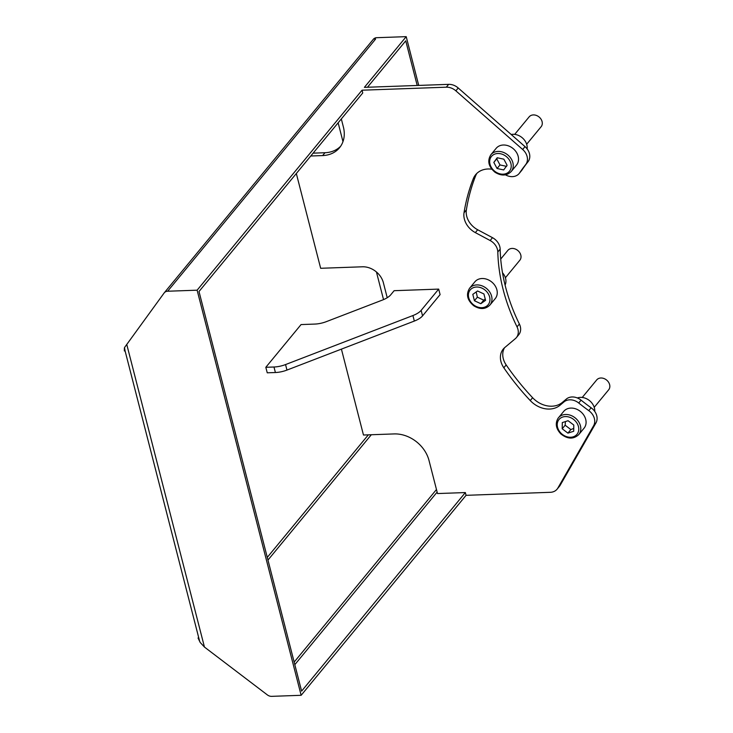 <?xml version="1.0" encoding="UTF-8"?>
<svg xmlns="http://www.w3.org/2000/svg" width="733" height="733" viewBox="0 0 733 733"><rect width="100%" height="100%" fill="white"/><g stroke="black" fill="none" stroke-linecap="round" stroke-linejoin="round"><path stroke-width="1.1" d="M375.745 37.832A6.203 4.994 -140.5 0 0 373.363 39.261A6.203 4.994 -140.5 0 0 373.207 39.454M458.207 87.978L525.02 146.637L522.675 149.486L455.862 90.828L458.207 87.978A12.415 9.978 -140.5 0 0 448.669 84.35L364.393 87.355L406.21 36.65L375.827 37.731L374.645 39.161L375.562 39.124L167.646 291.23A6.203 4.994 -140.5 0 0 164.274 292.797A6.203 4.994 -140.5 0 0 164.128 292.989L124.491 347.589L125.096 350.933L124.353 350.951L124.39 348.175M406.21 36.65L418.726 85.413M374.645 39.161L374.664 39.234A6.203 4.994 39.5 0 1 375.562 39.124M557.08 489.186L559.426 486.336A12.415 9.978 -140.5 0 0 560.204 485.219L557.85 488.068A12.415 9.978 39.5 0 1 557.08 489.186A12.415 9.978 39.5 0 1 550.336 492.31L466.06 495.325L301.144 695.296L197.122 290.186L167.646 291.23M197.122 290.186L362.038 90.205L446.315 87.19A12.415 9.978 39.5 0 1 455.862 90.828M301.144 695.296L271.668 696.35A6.203 4.994 39.5 0 1 267.316 694.875L204.452 647.065L200.201 642.465L198.057 638.04L198.634 637.344M367.462 87.245L405.743 40.828L417.205 85.468M341.413 349.128L363.467 435.017L394.097 433.927A31.033 24.949 -140.5 0 1 429.016 460.489L437.509 493.556L465.354 492.567L301.611 691.118L199.01 291.514L362.753 92.963L362.038 90.205M125.096 350.933L198.79 637.957A6.203 2.483 -14.4 0 0 198.808 638.012L199.513 640.77M198.808 638.012L198.057 638.04M310.755 156.001L322.63 155.579A31.033 24.949 -140.5 0 0 339.498 147.773A31.033 24.949 -140.5 0 0 343.392 127.029L341.321 118.948M387.226 297.726L383.377 282.736A18.618 14.972 -140.5 0 0 362.423 266.794L320.66 268.287L296.324 173.51M465.354 492.567L466.06 495.325M557.85 488.068L593.602 425.745L595.956 422.895L560.204 485.219M504.551 347.717A18.618 14.972 -140.5 0 0 506.173 364.933A228.128 183.387 -140.5 0 0 532.607 397.717A22.641 18.197 -140.5 0 0 562.348 402.417L566.352 399.045L564.007 401.895A12.415 9.978 39.5 0 1 578.722 403.003A189.334 152.198 -140.5 0 0 588.773 410.627A12.415 9.978 39.5 0 1 593.602 425.745M564.007 401.895L559.994 405.267A22.641 18.197 39.5 0 1 530.252 400.566A228.128 183.387 39.5 0 1 503.828 367.783A18.618 14.972 39.5 0 1 503.269 349.055A18.618 14.972 39.5 0 1 504.826 347.488L515.345 338.655A12.415 9.978 39.5 0 0 516.38 337.611L518.735 334.761A12.415 9.978 -140.5 0 0 519.376 324.023L517.031 326.863A12.415 9.978 39.5 0 1 516.38 337.611M476.908 173.336A22.641 18.197 -140.5 0 0 475.635 175.838A228.128 183.387 -140.5 0 0 466.371 209.904A18.618 14.972 -140.5 0 0 477.678 229.759L492.503 237.684L490.148 240.534A12.415 9.978 39.5 0 1 497.808 251.987A189.334 152.198 -140.5 0 0 517.031 326.863M490.148 240.534L475.332 232.608A18.618 14.972 39.5 0 1 464.026 212.753A228.128 183.387 39.5 0 1 473.289 178.687A22.641 18.197 39.5 0 1 475.644 174.692A22.641 18.197 39.5 0 1 491.797 169.204M505.44 174.83L505.743 174.995A12.415 9.978 39.5 0 0 519.156 173.51L521.502 170.661A12.415 9.978 -140.5 0 0 521.988 170.01L519.633 172.86A12.415 9.978 39.5 0 1 519.156 173.51M522.675 149.486A12.415 9.978 39.5 0 1 525.625 164.668A189.334 152.198 -140.5 0 0 519.633 172.86M490.863 154.736L496.149 148.332A13.194 10.601 39.5 0 1 512.825 148.341A13.194 10.601 39.5 0 1 516.82 164.705A13.194 10.601 39.5 0 1 516.508 165.117L511.222 171.522A13.194 10.601 -140.5 0 0 511.533 171.119A13.194 10.601 -140.5 0 0 507.282 154.553A13.194 10.601 -140.5 0 0 490.863 154.736C487.106 160.884 488.499 166.73 495.05 172.273C501.363 176.149 506.75 175.902 511.222 171.522M578.768 434.596C573.453 439.461 567.443 439.204 560.763 433.835C555.926 428.622 555.028 423.427 558.079 418.25L563.695 411.405A13.194 10.601 39.5 0 1 580.115 411.213A13.194 10.601 39.5 0 1 584.054 428.191L578.768 434.596A13.194 10.601 -140.5 0 0 574.828 417.627A13.194 10.601 -140.5 0 0 558.409 417.81A13.194 10.601 -140.5 0 0 558.097 418.222M469.587 288.243L474.874 281.829A13.194 10.601 39.5 0 1 487.097 279.346A13.194 10.601 39.5 0 1 496.882 289.801A13.194 10.601 39.5 0 1 495.233 298.615L489.946 305.029A13.194 10.601 -140.5 0 0 491.605 296.214A13.194 10.601 -140.5 0 0 476.762 284.926A13.194 10.601 -140.5 0 0 469.587 288.243C465.831 294.391 467.223 300.237 473.775 305.771C480.088 309.656 485.475 309.408 489.946 305.029M394.134 290.689L438.682 289.104L440.093 294.611L422.556 315.877L421.145 310.361A15.521 6.203 165.6 0 1 412.917 315.547L285.549 364.567A15.521 6.203 165.6 0 1 273.986 367.004L265.822 367.297L301.061 324.572L314.787 324.078A15.521 6.203 -14.4 0 0 326.35 321.64L382.461 300.044A15.521 6.203 -14.4 0 0 390.689 294.868L394.134 290.689M265.822 367.297L267.243 372.813L275.397 372.52A15.521 6.203 -14.4 0 0 286.96 370.083L414.328 321.063A15.521 6.203 -14.4 0 0 422.556 315.877M528.942 117.115A7.761 6.24 39.5 0 1 529.134 116.877A7.761 6.24 39.5 0 1 538.938 116.877A7.761 6.24 39.5 0 1 541.293 126.507A7.761 6.24 39.5 0 1 541.101 126.745L526.67 144.254M493.822 162.414L497.212 157.751L503.846 159.18L507.089 165.273L503.699 169.928L497.066 168.508L493.822 162.414L496.754 158.859L499.998 164.943L506.631 166.373M499.998 164.943L497.066 168.508M497.524 157.824L496.754 158.859M582.24 397.451L596.68 379.951A7.761 6.24 39.5 0 1 606.338 379.841A7.761 6.24 39.5 0 1 608.647 389.828L594.216 407.328M567.919 433.13L562.211 428.787L562.303 422.584L568.084 420.715L573.792 425.048L573.701 431.261L567.919 433.13L570.851 429.565L573.747 428.448M565.409 421.576L565.152 425.232L570.851 429.565M565.152 425.232L562.211 428.787M500.721 259.033L507.859 250.384A7.761 6.24 39.5 0 1 515.042 248.918A7.761 6.24 39.5 0 1 520.806 255.066A7.761 6.24 39.5 0 1 519.825 260.252L505.394 277.761M474.425 300.732L472.794 294.364L477.55 290.983L483.936 293.97L485.567 300.328L480.811 303.709L474.425 300.732L477.366 297.167L483.753 300.154L485.228 299.018M483.753 300.154L480.811 303.709M476.193 291.945L477.366 297.167M511.194 134.496A12.415 9.978 39.5 0 1 511.689 134.414A12.415 9.978 39.5 0 1 527.137 148.909M577.357 397.964A12.415 9.978 39.5 0 1 589.25 400.41A12.415 9.978 39.5 0 1 594.738 411.433M502.508 272.777A12.415 9.978 39.5 0 1 505.083 285.073M438.682 289.104L421.145 310.361M525.625 164.668L527.971 161.819A12.415 9.978 -140.5 0 0 525.02 146.637M527.971 161.819A189.334 152.198 -140.5 0 0 521.988 170.01M497.808 251.987L500.153 249.138A12.415 9.978 -140.5 0 0 492.503 237.684M500.153 249.138A189.334 152.198 -140.5 0 0 519.376 324.023M578.722 403.003L581.077 400.154A12.415 9.978 -140.5 0 0 566.352 399.045M581.077 400.154A189.334 152.198 -140.5 0 0 591.128 407.777L588.773 410.627M595.956 422.895A12.415 9.978 -140.5 0 0 591.128 407.777M313.11 153.151L324.976 152.73L322.63 155.579M340.607 146.288A31.033 24.949 39.5 0 1 324.976 152.73M448.669 84.35L446.315 87.19M383.533 299.614L376.441 271.989M342.971 141.625L338.142 122.805M371.319 434.742L267.957 560.076M294.153 662.091L436.465 489.525M368.332 434.843L267.27 557.392M437.134 492.1L294.813 664.666M204.452 647.065L126.745 344.382M505.962 156.276A11.636 9.355 39.5 0 1 505.724 173.73A11.636 9.355 39.5 0 1 489.681 161.526A11.636 9.355 39.5 0 1 505.962 156.276M558.738 419.872A11.636 9.355 39.5 0 1 577.402 423.885A11.636 9.355 39.5 0 1 567.864 436.996A11.636 9.355 39.5 0 1 558.738 419.872M476.523 287.015A11.636 9.355 39.5 0 1 489.552 302.188A11.636 9.355 39.5 0 1 471.466 302.839A11.636 9.355 39.5 0 1 476.523 287.015M412.917 315.547L414.328 321.063M286.96 370.083L285.549 364.567M273.986 367.004L275.397 372.52M559.994 405.267L562.348 402.417M475.332 232.608L477.678 229.759M503.828 367.783L506.173 364.933M530.252 400.566L532.607 397.717M464.026 212.753L466.371 209.904M473.289 178.687L475.635 175.838M373.363 39.261L164.274 292.797M514.694 134.377L529.134 116.877"/></g></svg>
